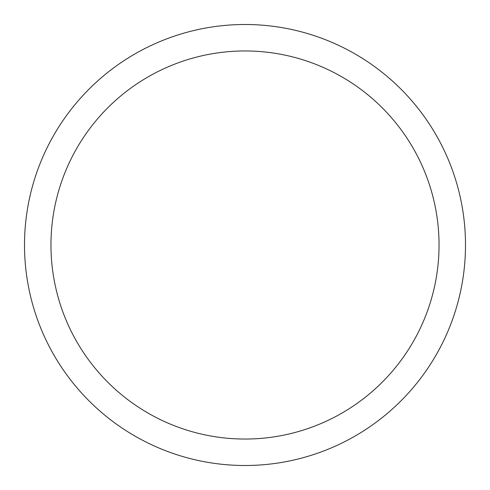 <?xml version="1.0" encoding="UTF-8"?>
<svg xmlns="http://www.w3.org/2000/svg" width="490" height="490" viewBox="0 0 490 490"><rect width="100%" height="100%" fill="white"/><g stroke="black" fill="none" stroke-linecap="round" stroke-linejoin="round"><path stroke-width="0.73" d="M465.5 245A220.5 220.5 0 0 1 245 465.5A220.5 220.5 0 0 1 24.5 245A220.5 220.5 0 0 1 245 24.5A220.5 220.5 0 0 1 465.5 245M50.96 245A194.04 194.04 0 0 0 342.02 413.046A194.04 194.04 0 0 0 342.02 76.955A194.04 194.04 0 0 0 50.96 245"/></g></svg>
